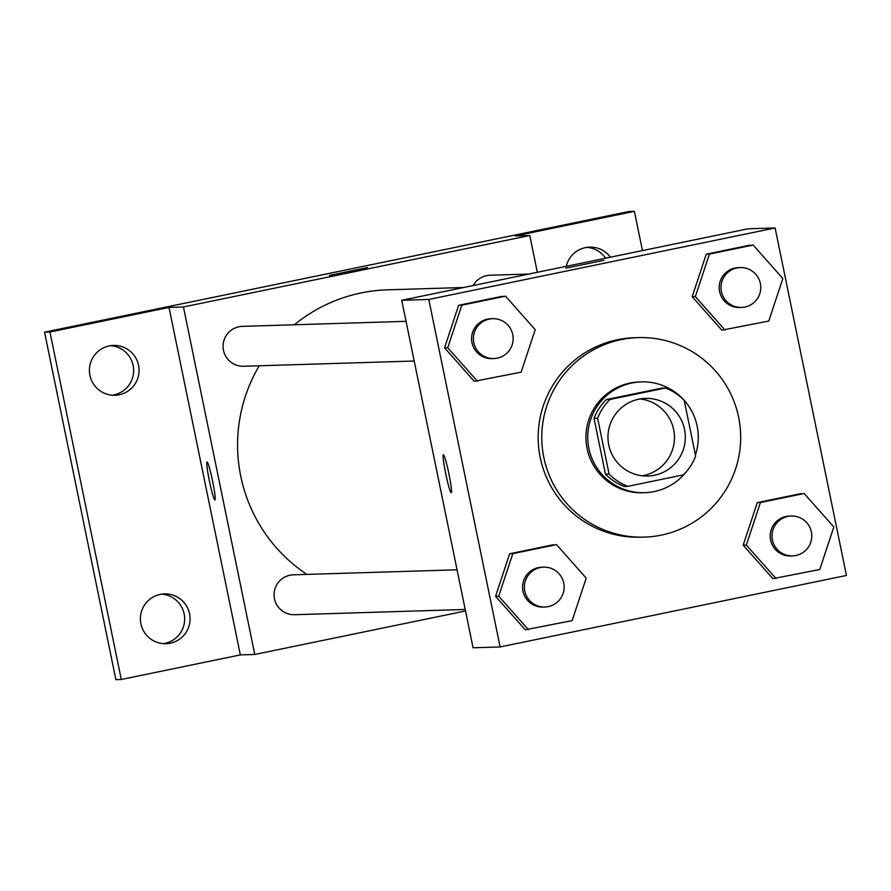 <?xml version="1.0" encoding="UTF-8"?>
<svg xmlns="http://www.w3.org/2000/svg" width="891" height="891" viewBox="0 0 891 891"><rect width="100%" height="100%" fill="white"/><g stroke="black" fill="none" stroke-linecap="round" stroke-linejoin="round"><path stroke-width="1.34" d="M640.05 398.945A38.803 38.669 -91.8 0 1 642.4 475.749M608.765 444.999A38.803 38.669 -91.8 0 1 645.452 398.4A38.803 38.669 -91.8 0 1 685.302 436A38.803 38.669 -91.8 0 1 608.765 444.999M627.787 486.352L683.319 474.881A52.68 52.513 -91.8 0 0 695.648 456.103L684.21 400.382A52.68 52.513 -91.8 0 0 665.488 388.008L609.956 399.48A52.68 52.513 -91.8 0 0 597.627 418.258L609.065 473.979A52.68 52.513 -91.8 0 0 627.787 486.352L624.179 486.464A52.68 52.513 -91.8 0 1 605.457 474.09L609.065 473.979M665.488 388.008L661.879 388.12L606.348 399.58L609.956 399.48M605.457 474.09L594.019 418.369L597.627 418.258M594.019 418.369A52.68 52.513 -91.8 0 1 606.348 399.58M695.414 454.933A55.431 55.253 88.2 0 0 631.886 382.996A55.431 55.253 88.2 0 0 644.728 492.701A55.431 55.253 88.2 0 0 686.794 471.127M644.728 492.701L642.923 492.756A55.431 55.253 -91.8 0 1 630.082 383.052A55.431 55.253 -91.8 0 1 639.526 381.938L641.331 381.883M543.822 457.451A99.781 99.447 -91.8 0 1 638.168 337.611A99.781 99.447 -91.8 0 1 740.633 434.296A99.781 99.447 -91.8 0 1 543.822 457.451M644.282 537.084L640.674 537.195A99.781 99.447 -91.8 0 1 540.213 457.562A99.781 99.447 -91.8 0 1 634.559 337.722L638.168 337.611M753.162 245.047L706.262 254.169L692.196 296.692L721.866 330.193L768.766 321.061L782.833 278.538L753.162 245.047L709.414 254.08L695.348 296.603L725.018 330.093M804.161 493.503L757.261 502.635L743.194 545.158L772.865 578.649L819.765 569.516L833.831 527.004L804.161 493.503L760.424 502.535L746.346 545.058L776.028 578.549M846.45 575.452L775.114 227.962L428.794 299.454L500.118 646.955L846.45 575.452M505.531 296.168L458.631 305.29L444.564 347.813L474.235 381.303L521.135 372.182L535.201 329.659L505.531 296.168L461.794 305.201L447.728 347.724L477.398 381.214M556.53 544.624L509.641 553.756L495.563 596.279L525.245 629.77L572.133 620.637L586.2 578.114L556.53 544.624L512.793 553.656L498.726 596.179L528.396 629.67M775.114 227.962L748.061 228.787L401.73 300.289L428.794 299.454M565.874 268.146L603.82 260.328L565.874 268.146M401.73 300.289L473.065 647.779L500.118 646.955M445.734 473.778A19.402 1.559 78.3 0 1 443.395 454.733A19.402 1.559 78.3 0 1 448.841 473.411A19.402 1.559 78.3 0 1 451.236 492.734A19.402 1.559 78.3 0 1 445.734 473.778M451.247 492.734A19.402 1.559 78.3 0 1 445.756 473.778A19.402 1.559 78.3 0 1 443.406 454.722M565.818 268.146L603.82 260.339M306.916 574.405A155.212 154.7 -91.8 0 1 259.214 365.778M294.386 324.77A155.212 154.7 -91.8 0 1 387.518 289.831L463.665 287.503M457.05 569.806L293.351 574.818A19.958 19.892 88.2 0 0 274.083 595.377A19.958 19.892 88.2 0 0 294.576 614.712L465.202 609.477M473.177 285.532A19.958 19.892 -91.8 0 1 489.972 275.241L528.831 274.049M414.192 361.022L243.577 366.257A19.958 19.892 -91.8 0 1 223.485 350.33A19.958 19.892 -91.8 0 1 242.352 326.362L406.051 321.339M537.329 272.29L529.777 235.48L183.446 306.972L254.77 654.473L465.503 610.97M183.446 306.972L169.012 307.417L49.963 331.998L44.55 332.165L628.979 211.512L634.392 211.345L515.343 235.926L529.777 235.48M329.547 275.386L367.493 267.578L329.547 275.386M44.55 332.165L115.886 679.655L121.287 679.488L240.347 654.907L254.77 654.473M169.012 307.417L240.347 654.907M214.92 499.974A19.402 1.559 78.3 0 1 209.43 481.017A19.402 1.559 78.3 0 1 207.068 461.972A19.402 1.559 78.3 0 1 212.515 480.661A19.402 1.559 78.3 0 1 214.909 499.974A19.402 1.559 78.3 0 1 209.418 481.017A19.402 1.559 78.3 0 1 207.08 461.972M329.503 275.386L367.493 267.59M566.264 266.32A24.926 24.837 -91.8 0 1 610.402 257.209M642.444 250.594L634.392 211.345M119.249 394.758A24.926 24.837 -91.8 0 1 89.412 371.101A24.926 24.837 -91.8 0 1 113.48 345.43A24.926 24.837 -91.8 0 1 119.249 394.758M170.248 643.213A24.926 24.837 -91.8 0 1 140.41 619.557A24.926 24.837 -91.8 0 1 164.479 593.885A24.926 24.837 -91.8 0 1 170.248 643.213M49.963 331.998L121.287 679.488M163.298 643.647A24.926 24.837 88.2 0 0 161.772 594.119M112.288 395.192A24.926 24.837 88.2 0 0 110.774 345.663M605.579 258.201A24.926 24.837 88.2 0 0 586.98 247.353M544.88 607.038L543.076 607.094A19.958 19.892 -91.8 0 1 522.984 591.167A19.958 19.892 -91.8 0 1 541.851 567.199L543.655 567.144A19.958 19.892 -91.8 0 1 564.148 586.49A19.958 19.892 -91.8 0 1 524.788 591.112A19.958 19.892 -91.8 0 1 543.655 567.144M553.378 544.724L509.641 553.756L512.793 553.656M509.641 553.756L495.563 596.279L498.726 596.179M495.563 596.279L525.245 629.77M792.511 555.917L790.707 555.973A19.958 19.892 -91.8 0 1 770.615 540.046A19.958 19.892 -91.8 0 1 789.482 516.078L791.286 516.023A19.958 19.892 -91.8 0 1 811.779 535.368A19.958 19.892 -91.8 0 1 772.419 539.991A19.958 19.892 -91.8 0 1 791.286 516.023M800.998 493.603L757.261 502.635L760.424 502.535M757.261 502.635L743.194 545.158L746.346 545.058M743.194 545.158L772.865 578.649M493.881 358.583L492.077 358.639A19.958 19.892 -91.8 0 1 471.985 342.712A19.958 19.892 -91.8 0 1 490.852 318.744L492.656 318.688A19.958 19.892 -91.8 0 1 513.149 338.023A19.958 19.892 -91.8 0 1 473.789 342.656A19.958 19.892 -91.8 0 1 492.656 318.688M502.379 296.269L458.631 305.29L461.794 305.201M458.631 305.29L444.564 347.813L447.728 347.724M444.564 347.813L474.235 381.303M741.501 307.462L739.697 307.518A19.958 19.892 -91.8 0 1 719.605 291.591A19.958 19.892 -91.8 0 1 738.483 267.623L740.287 267.567A19.958 19.892 -91.8 0 1 760.769 286.902A19.958 19.892 -91.8 0 1 721.409 291.535A19.958 19.892 -91.8 0 1 740.287 267.567M749.999 245.148L706.262 254.169L709.414 254.08M706.262 254.169L692.196 296.692L695.348 296.603M692.196 296.692L721.866 330.193"/></g></svg>
